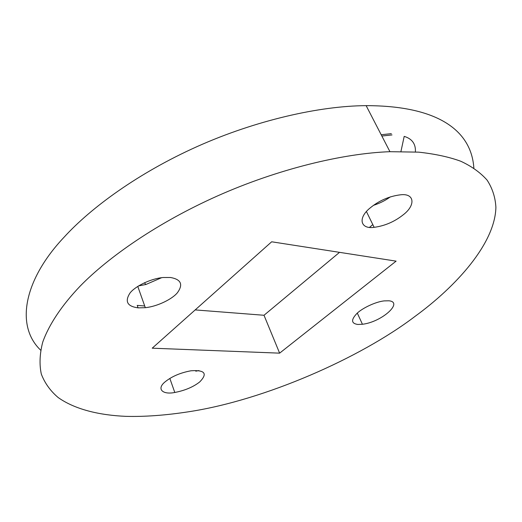 <?xml version="1.0" encoding="UTF-8"?>
<svg xmlns="http://www.w3.org/2000/svg" width="522" height="522" viewBox="0 0 522 522"><rect width="100%" height="100%" fill="white"/><g stroke="black" fill="none" stroke-linecap="round" stroke-linejoin="round"><path stroke-width="0.78" d="M414.814 316.547C360.278 358.033 265.046 400.028 189.218 411.675C165.983 415.297 144.829 416.856 125.75 416.347C99.735 415.225 75.142 409.574 58.17 397.542C50.432 390.985 44.814 383.174 41.323 374.111C39.235 364.382 39.705 353.714 42.739 342.112C49.12 324.234 62.092 305.057 80.088 286.193C108.204 257.307 157.207 222.848 217.406 195.978C277.573 169.141 342.993 153.338 389.954 151.693L418.559 152.143C435.12 153.951 449.201 156.992 460.802 161.265C471.647 166.296 480.41 172.58 487.085 180.11C492.409 188.285 495.345 197.355 495.9 207.325C495.065 243.467 456.398 286.252 414.814 316.547M357.831 324.462L362.431 324.266C381.876 322.022 403.813 302.088 388.838 300.789L384.14 300.894C375.442 301.827 362.398 308.156 357.12 313.252C350.875 319.745 351.11 323.477 357.831 324.462M403.186 214.836C415.923 205.192 414.585 192.996 400.439 194.817C389.308 196.2 379.259 200.533 370.3 207.821C357.374 218.072 360.532 229.412 374.137 227.331C384.812 225.889 394.495 221.726 403.186 214.836M170.485 277.489C181.043 279.368 183.372 284.418 177.48 292.64C172.449 298.989 157.579 306.453 145.312 307.686L138.239 307.863C127.381 306.473 124.595 301.592 129.874 293.22C134.611 286.643 150.44 278.585 163.177 277.515L170.485 277.489M165.344 381.66C171.934 376.362 180.501 372.734 191.032 370.77C204.924 369.844 207.828 373.563 199.73 381.928C193.257 386.998 184.945 390.515 174.798 392.472C162.472 394.997 156.163 388.812 165.344 381.66M279.622 353.153L396.107 261.137L271.668 241.79L152.215 348.187L279.622 353.153L264.008 315.268L339.528 252.341M198.908 370.561L195.783 371.181M40.644 350.158C15.034 325.695 24.005 279.59 64.147 237.132C91.122 207.567 138.441 172.912 197.009 146.623C255.539 120.373 319.647 105.875 366.15 105.653C436.568 105.672 471.333 129.737 473.859 168.058M391.33 133.645L381.184 134.741M137.377 305.416L144.711 305.983M195.189 309.911L264.008 315.268M369.576 227.305L372.806 224.61M381.85 136.033L392.002 134.93M415.395 151.922C415.845 143.961 412.112 138.78 404.198 136.379L400.942 151.478M390.371 196.846C385.49 200.435 379.859 203.26 373.498 205.335M138.532 285.919L145.899 284.497L161.637 277.691M138.082 307.849L137.227 305.403M362.431 324.266L357.302 313.089M145.899 284.497L144.379 282.78M169.839 378.457L174.798 392.472M366.144 105.653L389.947 151.693M374.137 227.331L366.437 211.56M137.775 286.402L145.312 307.686"/></g></svg>
